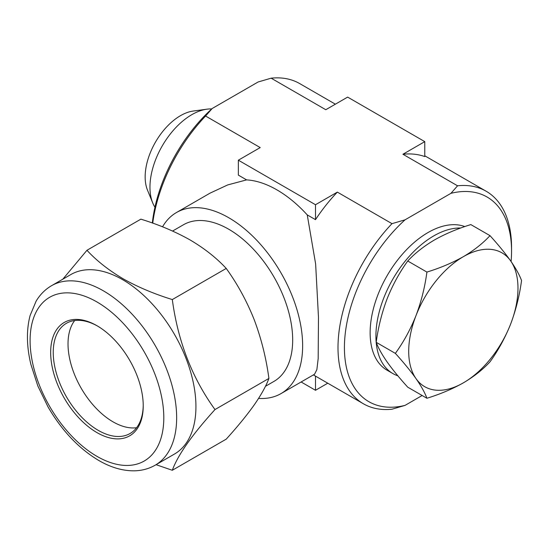 <?xml version="1.0" encoding="UTF-8"?>
<svg xmlns="http://www.w3.org/2000/svg" width="549" height="549" viewBox="0 0 549 549"><rect width="100%" height="100%" fill="white"/><g stroke="black" fill="none" stroke-linecap="round" stroke-linejoin="round"><path stroke-width="0.82" d="M154.942 207.248A59.271 34.216 -60 0 1 152.718 202.91A59.271 34.216 -60 0 1 191.869 114.645A59.271 34.216 -60 0 1 206.822 109.196A59.271 34.216 -60 0 1 211.694 108.956M152.718 202.91L147.482 190.119A50 28.864 -60 0 1 180.511 115.661A50 28.864 -60 0 1 193.124 111.063L206.822 109.196M397.847 375.804A81.815 47.235 -60 0 1 392.864 373.553A81.815 47.235 -60 0 1 385.837 367.775A81.815 47.235 -60 0 1 390.675 283.016A81.815 47.235 -60 0 1 460.7 228.027M464.811 226.579A81.815 47.235 120 0 0 389.083 272.379A81.815 47.235 120 0 0 380.052 364.44A81.815 47.235 120 0 0 387.079 370.211L392.864 373.553M405.032 219.833L391.986 223.656L337.354 192.109L391.986 223.656A122.722 70.855 -60 0 0 337.999 347.606A122.722 70.855 -60 0 0 363.411 403.783A122.722 70.855 -60 0 0 391.993 409.211L405.032 405.388A118.179 68.227 -60 0 1 344.422 347.606A118.179 68.227 -60 0 1 405.032 219.833L450.942 193.33A118.179 68.227 -60 0 1 511.551 251.113A118.179 68.227 -60 0 1 511.085 261.523M162.545 226.826A104.543 60.356 60 0 1 176.449 212.538A104.543 60.356 60 0 1 228.72 217.713A104.543 60.356 60 0 1 297.016 309.835A104.543 60.356 60 0 1 280.992 393.606A104.543 60.356 60 0 1 258.586 398.396M176.449 212.538L210.027 193.152L227.691 184.931L246.611 179.887A104.543 60.356 60 0 1 276.929 189.879A104.543 60.356 60 0 1 307.248 214.899L315.634 263.98L318.475 317.24L318.18 358.579L316.869 369.628L314.57 374.219L280.992 393.606M265.435 386.318L273.944 381.404A90.448 52.224 -120 0 0 287.813 308.922A90.448 52.224 -120 0 0 228.72 229.221A90.448 52.224 -120 0 0 183.496 224.74L172.571 231.047M74.678 320.541A63.636 36.742 -120 0 0 73.744 372.558A63.636 36.742 -120 0 0 113.019 421.831A63.636 36.742 -120 0 0 136.571 427.74M143.227 405.121A63.636 36.742 60 0 1 130.051 433.518A63.636 36.742 60 0 1 98.237 430.361A63.636 36.742 60 0 1 56.664 374.288A63.636 36.742 60 0 1 66.415 323.299A63.636 36.742 60 0 1 97.598 326.085M96.947 325.708L96.947 325.708A65.455 37.792 60 0 1 143.227 405.869A65.455 37.792 60 0 1 96.947 432.591A65.455 37.792 60 0 1 50.666 352.431A65.455 37.792 60 0 1 96.947 325.708M51.558 285.693L70.842 274.555A103.631 59.834 60 0 1 122.66 279.688A103.631 59.834 60 0 1 190.359 371.014A103.631 59.834 60 0 1 174.472 454.05L155.189 465.188A103.631 59.834 60 0 0 171.075 382.145A103.631 59.834 60 0 0 103.377 290.826A103.631 59.834 60 0 0 51.558 285.693C45.217 289.398 40.07 294.552 36.117 301.154L30.12 315.476C26.311 329.97 26.565 346.261 30.874 364.351L37.812 385.926L48.038 406.939C61.927 430.745 78.857 448.602 98.834 460.501C110.843 467.467 122.626 470.905 134.189 470.822C141.834 470.692 148.841 468.812 155.189 465.188M156.06 464.687L172.311 470.273C177.828 455.094 192.054 434.856 214.988 409.561C192.129 377.993 177.903 341.327 172.311 299.562C154.077 293.928 137.655 286.983 123.031 278.734C108.585 270.17 96.555 260.686 86.955 250.282L62.847 279.173M86.955 250.282L140.873 219.154C158.894 224.699 175.316 231.637 190.153 239.982C204.448 248.423 216.471 257.906 226.229 268.434C237.429 283.95 246.741 301.01 254.173 319.621C261.269 338.472 266.183 358.078 268.907 378.433L214.988 409.561M268.907 378.433C266.169 385.899 261.255 394.752 254.173 404.977C246.721 415.428 237.401 426.82 226.229 439.145L172.311 470.273M226.229 268.434L172.311 299.562M152.327 222.997A118.179 68.227 -60 0 1 212.195 108.496L258.099 81.993L271.144 78.178L325.783 109.718L347.641 97.104L424.775 141.635L402.918 154.255A122.722 70.855 -60 0 1 424.775 156.568L424.775 141.635M405.032 405.388L422.154 395.506M335.37 104.186L299.72 83.599A122.722 70.855 120 0 0 271.144 78.178M450.942 193.33L457.557 185.802L402.918 154.255L457.557 185.795A122.722 70.855 -60 0 1 486.133 191.224A122.722 70.855 -60 0 1 511.551 247.407L511.551 251.113M301.12 381.98L315.497 390.284L327.767 383.202M212.195 108.496L205.58 116.031L260.212 147.578L205.58 116.031A122.722 70.855 120 0 0 152.725 223.141M307.248 214.899L315.497 219.655A122.722 70.855 -60 0 1 337.354 192.109L315.497 204.722L238.362 160.191L260.219 147.571M238.362 160.191L238.362 175.124L246.611 179.887M315.497 390.284L315.497 376.12M315.497 219.655L315.497 204.722M426.916 398.258L407.749 387.189C399.473 378.062 392.59 369.642 387.1 361.935C381.85 354.359 378.22 347.819 376.202 342.315C378.227 327.238 381.857 312.745 387.1 298.841C392.604 285.061 399.494 272.448 407.749 261.008C414.852 253.322 423.739 246.309 434.417 239.982C445.218 233.881 457.365 228.755 470.836 224.589L490.003 235.651C482.791 243.433 473.904 250.44 463.342 256.678C452.376 262.841 440.236 267.974 426.916 272.078C424.892 287.154 421.261 301.641 416.025 315.545C410.515 329.331 403.632 341.938 395.369 353.378C403.645 362.512 410.528 370.925 416.025 378.632C421.268 386.208 424.899 392.748 426.916 398.258C440.236 394.155 452.376 389.021 463.342 382.859C473.904 376.621 482.791 369.614 490.003 361.832C498.279 350.365 505.162 337.752 510.659 323.999C515.902 310.061 519.532 295.575 521.55 280.532C519.526 275.008 515.895 268.468 510.659 260.905C505.149 253.178 498.266 244.765 490.003 235.651M376.202 342.315L395.369 353.378M407.749 261.008L426.916 272.078M416.025 378.632A77.272 44.613 -60 0 1 416.025 315.545A77.272 44.613 -60 0 1 463.342 256.678A77.272 44.613 -60 0 1 510.659 260.905A77.272 44.613 -60 0 1 510.659 323.999A77.272 44.613 -60 0 1 463.342 382.859A77.272 44.613 -60 0 1 416.025 378.632M96.947 301.957A94.538 54.584 -120 0 0 30.099 340.552A94.538 54.584 -120 0 0 96.947 456.343A94.538 54.584 -120 0 0 163.801 417.748A94.538 54.584 -120 0 0 96.947 301.957M486.133 191.224L424.775 155.799M363.411 403.783L313.39 374.905"/></g></svg>
